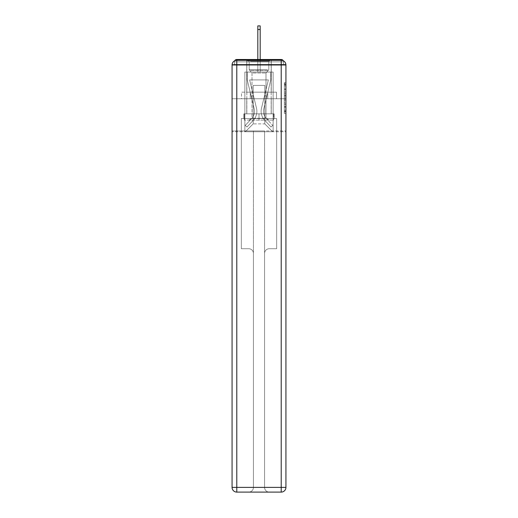 <?xml version="1.0" encoding="UTF-8"?>
<svg xmlns="http://www.w3.org/2000/svg" width="518" height="518" viewBox="0 0 518 518"><rect width="100%" height="100%" fill="white"/><g stroke="black" fill="none" stroke-linecap="round" stroke-linejoin="round"><path stroke-width="0.39" stroke-dasharray="2.59 1.94" d="M284.356 92.042L284.356 96.976L285.93 96.976L285.93 111.92L285.93 84.181L285.93 96.976L284.356 96.976L284.356 83.715L284.356 113.468L284.356 82.64L284.356 111.305L285.93 111.305L284.356 111.305L285.93 111.305L284.356 111.305L284.356 106.378L284.356 113.468L285.93 113.468L285.93 82.64L285.93 111.228L285.93 99.132L284.356 99.132L285.93 99.132L285.93 106.378L285.93 84.797L284.356 84.797L285.93 84.797L285.93 113.468L285.93 84.181L285.93 113.468L284.356 113.468L284.356 82.64L285.93 82.64L285.93 84.181L285.93 82.64L285.93 84.181L285.93 82.64L285.93 83.715L285.93 82.64L284.356 82.64L284.356 84.797L285.93 84.797L284.356 84.797L284.356 92.042L285.93 92.042M271.251 59.505L271.251 92.165L246.749 92.165L271.251 92.165L246.749 92.165L246.749 59.505L271.251 59.505L246.749 59.505L271.251 59.505L246.749 59.505L246.749 92.165L271.251 92.165L271.251 59.505L246.749 59.505M285.93 95.124L285.93 93.583L285.93 95.124L284.356 95.124L284.356 88.921L284.356 107.187L284.356 102.596L285.93 102.596L284.356 102.596L284.356 113.468L285.93 113.468L284.356 113.468L285.93 113.468L284.356 113.468L284.356 82.64L285.93 82.64L284.356 82.64L285.93 82.64L284.356 82.64L284.356 95.124L285.93 95.124M285.93 64.996L281.216 64.996L281.216 60.289A4.714 4.714 0 0 1 285.93 64.996A4.714 4.714 0 0 0 281.216 60.289A4.714 4.714 0 0 1 285.93 64.996A4.714 4.714 0 0 0 281.216 60.289L236.784 60.289L236.784 64.996L281.216 64.996L281.216 487.386L236.784 487.386L236.784 64.996L232.07 64.996A4.714 4.714 0 0 1 236.784 60.289L281.216 60.289L236.784 60.289A4.714 4.714 0 0 0 232.07 64.996L232.07 487.386A4.714 4.714 0 0 0 236.784 492.1L281.216 492.1A4.714 4.714 0 0 0 285.93 487.386L285.93 64.996L285.93 98.757L285.93 64.996L285.93 98.757L232.07 98.757L285.93 98.757L232.07 98.757L232.07 64.996L232.07 98.757L285.93 98.757L232.07 98.757L285.93 98.757L232.07 98.757L285.93 98.757L285.93 131.734L232.07 131.734L285.93 131.734L285.93 64.368L283.573 64.368L283.573 61.856A2.357 2.357 0 0 0 283.314 60.781M257.822 29.513L260.178 29.513L257.822 29.513L260.178 29.513L257.822 29.513L260.178 29.513L257.822 29.513L260.178 29.513L257.822 29.513L260.178 29.513L257.822 29.513L260.178 29.513L257.822 29.513L260.178 29.513L257.822 29.513L260.178 29.513L257.822 29.513L260.178 29.513L260.178 25.9L257.822 25.9L257.822 72.067L244.865 72.067L244.865 131.734L273.135 131.734L273.135 72.067L244.865 72.067L244.865 131.734L245.338 131.734L253.192 123.88L253.192 85.412L253.192 123.88L253.192 85.412L264.808 85.412L264.808 123.88L272.662 131.734L273.135 131.734L273.135 72.067L244.865 72.067L244.865 131.734L245.338 131.734L253.192 123.88L253.192 85.412L253.192 123.88L253.192 85.412L264.808 85.412L264.808 123.88L272.662 131.734L273.135 131.734L273.135 72.067L244.865 72.067L244.865 131.734L245.338 131.734L253.192 123.88L253.192 85.412L264.808 85.412L264.808 123.88L272.662 131.734L273.135 131.734L273.135 72.067L244.865 72.067L244.865 131.734L245.338 131.734L253.192 123.88L253.192 85.412L264.808 85.412L264.808 123.88L272.662 131.734L273.135 131.734L273.135 72.067L244.865 72.067L244.865 131.734L245.338 131.734L253.192 123.88L253.192 85.412L264.808 85.412L264.808 123.88L272.662 131.734L273.135 131.734L273.135 72.067L244.865 72.067L244.865 131.734L245.338 131.734L253.192 123.88L253.192 85.412L264.808 85.412L264.808 123.88L272.662 131.734L273.135 131.734L273.135 72.067L244.865 72.067L244.865 131.734L245.338 131.734L253.192 123.88L253.192 85.412L264.808 85.412L264.808 123.88L272.662 131.734L273.135 131.734L273.135 72.067L244.865 72.067L244.865 131.734L245.338 131.734L253.192 123.88L253.192 85.412L264.808 85.412L264.808 123.88L272.662 131.734L273.135 131.734L273.135 72.067L244.865 72.067L244.865 131.734L245.338 131.734L253.192 123.88L253.192 85.412L264.808 85.412L264.808 123.88L272.662 131.734L273.135 131.734L273.135 72.067L260.178 72.067L273.135 72.067L260.178 72.067L273.135 72.067L260.178 72.067L273.135 72.067L260.178 72.067L273.135 72.067L260.178 72.067L260.178 64.368L260.178 72.067L260.178 64.368L260.178 72.067L260.178 64.368L260.178 72.067L260.178 64.368L260.178 72.067L260.178 64.368L260.178 72.067L260.178 64.368L260.178 72.067L260.178 64.368L260.178 72.067L260.178 64.368L260.178 72.067L260.178 64.368L260.178 72.067L244.865 72.067L244.865 131.734L245.338 131.734L253.192 123.88L253.192 85.412L264.808 85.412L264.808 123.88L272.662 131.734L273.135 131.734L273.135 72.067L273.135 131.734L273.135 72.067L273.135 131.734L273.135 72.067L273.135 131.734L273.135 72.067L273.135 131.734L245.338 131.734L253.192 123.88L253.192 85.412L264.808 85.412L264.808 123.88L272.662 131.734L264.808 123.88L272.662 131.734L264.808 123.88L272.662 131.734L264.808 123.88L272.662 131.734L264.808 123.88L253.192 123.88L253.192 85.412L264.808 85.412L264.808 123.88L272.662 131.734L264.808 123.88L264.808 85.412L253.192 85.412L264.808 85.412L264.808 123.88L264.808 85.412L253.192 85.412L253.192 123.88L253.192 85.412L264.808 85.412L264.808 123.88L264.808 85.412L253.192 85.412L253.192 123.88L264.808 123.88L264.808 85.412L253.192 85.412L264.808 85.412L264.808 123.88L264.808 85.412L253.192 85.412L253.192 123.88L245.338 131.734L253.192 123.88L245.338 131.734L253.192 123.88L245.338 131.734L253.192 123.88L245.338 131.734L253.192 123.88L245.338 131.734L244.865 131.734L245.338 131.734L244.865 131.734L245.338 131.734L244.865 131.734L245.338 131.734L244.865 131.734L244.865 72.067L244.865 131.734L244.865 72.067L244.865 131.734L244.865 72.067L244.865 131.734L244.865 72.067L260.178 72.067L260.178 25.9L260.178 72.067L260.178 25.9L260.178 72.067L257.822 72.067L260.178 72.067L260.178 25.9L260.178 72.067L260.178 25.9L260.178 72.067L257.822 72.067L260.178 72.067L260.178 25.9L260.178 72.067L260.178 25.9L260.178 72.067L257.822 72.067L260.178 72.067L260.178 25.9L260.178 72.067L260.178 25.9L260.178 72.067L257.822 72.067L257.822 64.368L260.178 64.368L257.822 64.368L257.822 72.067L257.822 64.368L260.178 64.368L257.822 64.368L260.178 64.368L257.822 64.368L260.178 64.368L257.822 64.368L260.178 64.368L257.822 64.368L260.178 64.368L257.822 64.368L260.178 64.368L257.822 64.368L260.178 64.368L257.822 64.368L260.178 64.368L257.822 64.368L257.822 72.067L257.822 25.9L257.822 59.505M234.686 60.781A2.357 2.357 0 0 0 234.427 61.856A2.357 2.357 0 0 1 236.784 59.505L281.216 59.505A2.357 2.357 0 0 1 283.573 61.856A2.357 2.357 0 0 0 281.216 59.505L236.784 59.505L281.216 59.505A2.357 2.357 0 0 1 283.573 61.856A2.357 2.357 0 0 0 281.216 59.505L236.784 59.505A2.357 2.357 0 0 0 234.427 61.856L234.427 64.368L234.427 61.856A2.357 2.357 0 0 1 236.784 59.505A2.357 2.357 0 0 0 234.427 61.856L234.427 64.368L232.07 64.368L232.07 131.734L232.07 98.757L232.07 130.95L285.93 130.95L285.93 487.386A4.714 4.714 0 0 1 281.216 492.1L269.282 492.1A4.714 4.714 0 0 1 264.575 487.386L264.575 130.95L241.336 130.95L241.336 248.718L248.718 248.718A4.714 4.714 0 0 1 253.425 253.425L253.425 487.386A4.714 4.714 0 0 1 248.718 492.1A4.714 4.714 0 0 0 253.425 487.386L253.425 253.425A4.714 4.714 0 0 0 248.718 248.718L241.336 248.718L248.718 248.718A4.714 4.714 0 0 1 253.425 253.425L253.425 130.95L253.425 253.425A4.714 4.714 0 0 0 248.718 248.718L241.336 248.718L241.336 130.95L241.336 248.718L241.336 130.95L232.07 130.95L253.425 130.95L253.425 487.386A4.714 4.714 0 0 1 248.718 492.1L281.216 492.1L281.216 487.386L285.93 487.386A4.714 4.714 0 0 1 281.216 492.1A4.714 4.714 0 0 0 285.93 487.386L285.93 130.95L232.07 130.95L232.07 487.386L232.07 64.996A4.714 4.714 0 0 1 236.784 60.289A4.714 4.714 0 0 0 232.07 64.996M285.884 64.368L232.116 64.368M234.427 64.368L283.573 64.368L234.427 64.368L283.573 64.368L234.427 64.368L283.573 64.368L234.427 64.368L283.573 64.368L234.427 64.368L283.573 64.368L234.427 64.368L283.573 64.368L234.427 64.368L283.573 64.368L283.573 61.856A2.357 2.357 0 0 0 281.216 59.505L236.784 59.505A2.357 2.357 0 0 0 234.427 61.856L234.427 64.368L236.784 64.368L234.427 64.368L234.427 61.856L234.427 64.368M281.216 64.368L236.784 64.368L281.216 64.368L281.216 61.856L236.784 61.856L236.784 64.368L236.784 61.856L281.216 61.856L281.216 64.368L281.216 61.856L236.784 61.856L236.784 64.368L236.784 61.856L281.216 61.856L281.216 64.368L281.216 61.856L236.784 61.856L236.784 64.368L236.784 61.856L281.216 61.856L281.216 64.368L281.216 61.856L236.784 61.856L236.784 64.368L236.784 61.856L281.216 61.856L281.216 64.368L281.216 61.856L236.784 61.856L236.784 64.368L236.784 61.856L281.216 61.856L281.216 64.368L281.216 61.856L236.784 61.856L236.784 64.368L236.784 61.856L281.216 61.856L281.216 64.368L281.216 61.856L236.784 61.856L236.784 64.368L236.784 61.856L281.216 61.856L281.216 64.368L281.216 61.856L236.784 61.856L236.784 64.368L236.784 61.856L281.216 61.856L281.216 64.368L281.216 61.856L236.784 61.856L236.784 64.368L236.784 61.856L281.216 61.856L281.216 64.368M281.216 59.505L281.216 61.856L283.573 61.856L281.216 61.856L281.216 59.505L281.216 61.856L283.573 61.856L281.216 61.856L281.216 59.505L281.216 61.856L283.573 61.856L281.216 61.856L281.216 59.505L281.216 61.856L283.573 61.856L281.216 61.856L281.216 59.505L281.216 61.856L283.573 61.856L281.216 61.856L281.216 59.505L281.216 61.856L283.573 61.856L281.216 61.856L281.216 59.505L281.216 61.856L283.573 61.856L281.216 61.856L281.216 59.505L281.216 61.856L283.573 61.856L281.216 61.856L281.216 59.505L281.216 61.856L283.573 61.856L281.216 61.856L281.216 59.505A2.357 2.357 0 0 1 283.573 61.856A2.357 2.357 0 0 0 281.216 59.505A2.357 2.357 0 0 1 283.573 61.856A2.357 2.357 0 0 0 281.216 59.505A2.357 2.357 0 0 1 283.573 61.856A2.357 2.357 0 0 0 281.216 59.505A2.357 2.357 0 0 1 283.573 61.856L283.573 64.368L283.573 61.856A2.357 2.357 0 0 0 281.216 59.505L236.784 59.505A2.357 2.357 0 0 0 234.427 61.856A2.357 2.357 0 0 1 236.784 59.505A2.357 2.357 0 0 0 234.427 61.856L236.784 61.856L236.784 59.505A2.357 2.357 0 0 0 234.427 61.856L236.784 61.856L236.784 59.505A2.357 2.357 0 0 0 234.427 61.856L236.784 61.856L236.784 59.505A2.357 2.357 0 0 0 234.427 61.856L236.784 61.856L236.784 59.505A2.357 2.357 0 0 0 234.427 61.856L236.784 61.856L236.784 59.505A2.357 2.357 0 0 0 234.427 61.856L236.784 61.856L236.784 59.505L236.784 61.856L234.427 61.856L236.784 61.856L236.784 59.505L236.784 61.856L234.427 61.856L236.784 61.856L236.784 59.505L236.784 61.856L234.427 61.856L236.784 61.856L236.784 59.505L236.784 61.856L234.427 61.856L236.784 61.856L236.784 59.505L236.784 61.856L234.427 61.856L236.784 61.856L236.784 59.505L236.784 61.856L234.427 61.856L236.784 61.856L236.784 59.505L281.216 59.505L236.784 59.505M241.505 98.757L276.495 98.757L241.505 98.757L241.505 92.165L276.495 92.165L250.252 92.165L250.252 98.757L250.252 92.165L267.748 92.165L267.748 98.757L267.748 92.165L276.495 92.165L276.495 98.757L276.495 92.165L241.505 92.165L241.505 98.757M284.356 96.976L285.93 96.976L284.356 96.976M284.356 83.715L284.356 82.64L284.356 83.715L285.93 83.715L284.356 83.715M284.356 107.109L284.356 100.673L284.356 107.109L285.93 107.109L284.356 107.109M284.356 100.673L284.356 99.132L285.93 99.132L284.356 99.132L284.356 100.673L285.93 100.673L284.356 100.673M284.356 88.921L284.356 84.797L284.356 88.921L285.93 88.921L284.356 88.921M284.356 82.64L285.93 82.64L284.356 82.64L284.356 84.181L284.356 82.64L285.93 82.64M284.356 113.468L285.93 113.468L284.356 113.468L284.356 111.92L284.356 113.468M267.748 92.165L267.748 98.757L267.748 92.165M250.252 92.165L250.252 98.757L250.252 92.165M261.48 108.288A12.879 12.879 0 0 0 264.568 120.085L271.018 127.02L272.74 125.421L271.018 127.02L264.568 120.085L271.018 127.02L272.74 125.421L271.018 127.02L264.568 120.085L271.018 127.02L272.74 125.421L271.018 127.02L264.568 120.085L271.018 127.02L272.74 125.421L271.018 127.02L264.568 120.085L271.018 127.02L272.74 125.421L271.018 127.02L264.568 120.085L271.018 127.02L272.74 125.421L271.018 127.02L264.568 120.085L271.018 127.02L272.74 125.421L271.018 127.02L264.568 120.085L271.018 127.02L272.74 125.421L271.018 127.02L264.568 120.085L271.018 127.02L272.74 125.421L271.018 127.02L264.568 120.085L271.018 127.02L272.74 125.421L271.018 127.02L264.568 120.085L271.018 127.02L272.74 125.421L271.018 127.02L264.568 120.085L271.018 127.02L272.74 125.421L271.018 127.02L264.568 120.085L271.018 127.02L272.74 125.421L271.018 127.02L264.568 120.085L271.018 127.02L272.74 125.421L271.018 127.02L264.568 120.085L271.018 127.02L272.74 125.421L271.018 127.02L264.568 120.085L271.018 127.02L272.74 125.421L271.018 127.02L264.568 120.085L271.018 127.02L272.74 125.421L271.018 127.02L264.568 120.085L271.018 127.02L272.74 125.421L271.018 127.02L264.568 120.085A12.879 12.879 0 0 1 261.117 111.318A12.879 12.879 0 0 0 264.568 120.085A12.879 12.879 0 0 1 261.117 111.318A12.879 12.879 0 0 0 264.568 120.085A12.879 12.879 0 0 1 261.117 111.318A12.879 12.879 0 0 0 264.568 120.085A12.879 12.879 0 0 1 261.117 111.318A12.879 12.879 0 0 0 264.568 120.085A12.879 12.879 0 0 1 261.117 111.318A12.879 12.879 0 0 0 264.568 120.085A12.879 12.879 0 0 1 261.117 111.318A12.879 12.879 0 0 0 264.568 120.085A12.879 12.879 0 0 1 261.117 111.318A12.879 12.879 0 0 0 264.568 120.085A12.879 12.879 0 0 1 261.117 111.318A12.879 12.879 0 0 0 264.568 120.085A12.879 12.879 0 0 1 261.117 111.318A12.879 12.879 0 0 0 264.568 120.085A12.879 12.879 0 0 1 261.117 111.318A12.879 12.879 0 0 0 264.568 120.085A12.879 12.879 0 0 1 261.117 111.318A12.879 12.879 0 0 0 264.568 120.085A12.879 12.879 0 0 1 261.117 111.318A12.879 12.879 0 0 0 264.568 120.085A12.879 12.879 0 0 1 261.117 111.318A12.879 12.879 0 0 0 264.568 120.085A12.879 12.879 0 0 1 261.117 111.318A12.879 12.879 0 0 0 264.568 120.085A12.879 12.879 0 0 1 261.117 111.318A12.879 12.879 0 0 0 264.568 120.085A12.879 12.879 0 0 1 261.117 111.318A12.879 12.879 0 0 0 264.568 120.085A12.879 12.879 0 0 1 261.117 111.318A12.879 12.879 0 0 0 264.568 120.085A12.879 12.879 0 0 1 261.48 108.288A12.879 12.879 0 0 0 261.117 111.318A12.879 12.879 0 0 1 261.48 108.288A12.879 12.879 0 0 0 261.117 111.318A12.879 12.879 0 0 1 261.48 108.288A12.879 12.879 0 0 0 261.117 111.318A12.879 12.879 0 0 1 261.48 108.288A12.879 12.879 0 0 0 261.117 111.318A12.879 12.879 0 0 1 261.48 108.288A12.879 12.879 0 0 0 261.117 111.318A12.879 12.879 0 0 1 261.48 108.288A12.879 12.879 0 0 0 261.117 111.318A12.879 12.879 0 0 1 261.48 108.288A12.879 12.879 0 0 0 261.117 111.318A12.879 12.879 0 0 1 261.48 108.288A12.879 12.879 0 0 0 261.117 111.318A12.879 12.879 0 0 1 261.48 108.288A12.879 12.879 0 0 0 261.117 111.318A12.879 12.879 0 0 1 261.48 108.288A12.879 12.879 0 0 0 261.117 111.318A12.879 12.879 0 0 1 261.48 108.288A12.879 12.879 0 0 0 261.117 111.318A12.879 12.879 0 0 1 261.48 108.288A12.879 12.879 0 0 0 261.117 111.318A12.879 12.879 0 0 1 261.48 108.288A12.879 12.879 0 0 0 261.117 111.318A12.879 12.879 0 0 1 261.48 108.288A12.879 12.879 0 0 0 261.117 111.318A12.879 12.879 0 0 1 261.48 108.288A12.879 12.879 0 0 0 261.117 111.318A12.879 12.879 0 0 1 261.48 108.288A12.879 12.879 0 0 0 261.117 111.318A12.879 12.879 0 0 1 261.48 108.288A12.879 12.879 0 0 0 261.117 111.318A12.879 12.879 0 0 1 261.48 108.288L268.356 79.914L261.48 108.288L264.549 95.616L266.841 96.173L263.772 108.845A10.522 10.522 0 0 0 266.291 118.486L272.74 125.421L266.291 118.486A10.522 10.522 0 0 1 263.474 111.318A10.522 10.522 0 0 0 266.291 118.486A10.522 10.522 0 0 1 263.474 111.318A10.522 10.522 0 0 0 266.291 118.486A10.522 10.522 0 0 1 263.474 111.318A10.522 10.522 0 0 0 266.291 118.486A10.522 10.522 0 0 1 263.474 111.318A10.522 10.522 0 0 0 266.291 118.486A10.522 10.522 0 0 1 263.474 111.318A10.522 10.522 0 0 0 266.291 118.486A10.522 10.522 0 0 1 263.474 111.318A10.522 10.522 0 0 0 266.291 118.486A10.522 10.522 0 0 1 263.474 111.318A10.522 10.522 0 0 0 266.291 118.486A10.522 10.522 0 0 1 263.474 111.318A10.522 10.522 0 0 0 266.291 118.486A10.522 10.522 0 0 1 263.474 111.318A10.522 10.522 0 0 0 266.291 118.486A10.522 10.522 0 0 1 263.474 111.318A10.522 10.522 0 0 0 266.291 118.486A10.522 10.522 0 0 1 263.474 111.318A10.522 10.522 0 0 0 266.291 118.486A10.522 10.522 0 0 1 263.474 111.318A10.522 10.522 0 0 0 266.291 118.486A10.522 10.522 0 0 1 263.474 111.318A10.522 10.522 0 0 0 266.291 118.486A10.522 10.522 0 0 1 263.474 111.318A10.522 10.522 0 0 0 266.291 118.486A10.522 10.522 0 0 1 263.474 111.318A10.522 10.522 0 0 0 266.291 118.486A10.522 10.522 0 0 1 263.474 111.318A10.522 10.522 0 0 0 266.291 118.486A10.522 10.522 0 0 1 263.474 111.318A10.522 10.522 0 0 0 266.291 118.486A10.522 10.522 0 0 1 263.772 108.845A10.522 10.522 0 0 0 263.474 111.318A10.522 10.522 0 0 1 263.772 108.845A10.522 10.522 0 0 0 263.474 111.318A10.522 10.522 0 0 1 263.772 108.845A10.522 10.522 0 0 0 263.474 111.318A10.522 10.522 0 0 1 263.772 108.845A10.522 10.522 0 0 0 263.474 111.318A10.522 10.522 0 0 1 263.772 108.845A10.522 10.522 0 0 0 263.474 111.318A10.522 10.522 0 0 1 263.772 108.845A10.522 10.522 0 0 0 263.474 111.318A10.522 10.522 0 0 1 263.772 108.845A10.522 10.522 0 0 0 263.474 111.318A10.522 10.522 0 0 1 263.772 108.845A10.522 10.522 0 0 0 263.474 111.318A10.522 10.522 0 0 1 263.772 108.845A10.522 10.522 0 0 0 263.474 111.318A10.522 10.522 0 0 1 263.772 108.845A10.522 10.522 0 0 0 263.474 111.318A10.522 10.522 0 0 1 263.772 108.845A10.522 10.522 0 0 0 263.474 111.318A10.522 10.522 0 0 1 263.772 108.845A10.522 10.522 0 0 0 263.474 111.318A10.522 10.522 0 0 1 263.772 108.845A10.522 10.522 0 0 0 263.474 111.318A10.522 10.522 0 0 1 263.772 108.845A10.522 10.522 0 0 0 263.474 111.318A10.522 10.522 0 0 1 263.772 108.845A10.522 10.522 0 0 0 263.474 111.318A10.522 10.522 0 0 1 263.772 108.845A10.522 10.522 0 0 0 263.474 111.318A10.522 10.522 0 0 1 263.772 108.845A10.522 10.522 0 0 0 263.474 111.318A10.522 10.522 0 0 1 263.772 108.845L270.778 79.914L263.772 108.845L270.778 79.914L270.778 72.067L247.222 72.067L270.778 72.067L247.222 72.067L270.778 72.067L247.222 72.067L270.778 72.067L247.222 72.067L270.778 72.067L247.222 72.067L270.778 72.067L247.222 72.067L270.778 72.067L247.222 72.067L270.778 72.067L247.222 72.067L270.778 72.067L247.222 72.067L270.778 72.067L270.778 79.914L263.772 108.845L270.778 79.914L270.778 72.067L270.778 79.914L263.772 108.845L270.778 79.914L270.778 72.067L270.778 79.914L263.772 108.845L270.778 79.914L270.778 72.067L270.778 79.914L263.772 108.845L270.778 79.914L270.778 72.067L270.778 79.914L263.772 108.845L270.778 79.914L270.778 72.067L270.778 79.914L263.772 108.845L270.778 79.914L270.778 72.067L270.778 79.914L263.772 108.845L270.778 79.914L270.778 72.067L270.778 79.914L263.772 108.845L266.841 96.173L264.549 95.616L261.48 108.288L268.356 79.914L249.644 79.914L256.52 108.288A12.879 12.879 0 0 1 253.431 120.085A12.879 12.879 0 0 0 256.52 108.288A12.879 12.879 0 0 1 253.431 120.085L246.982 127.02L253.431 120.085L246.982 127.02L245.26 125.421L246.982 127.02L245.26 125.421L246.982 127.02L253.431 120.085A12.879 12.879 0 0 0 256.52 108.288A12.879 12.879 0 0 1 253.431 120.085A12.879 12.879 0 0 0 256.52 108.288A12.879 12.879 0 0 1 253.431 120.085L246.982 127.02L253.431 120.085L246.982 127.02L245.26 125.421L246.982 127.02L245.26 125.421L246.982 127.02L253.431 120.085A12.879 12.879 0 0 0 256.52 108.288A12.879 12.879 0 0 1 253.431 120.085A12.879 12.879 0 0 0 256.52 108.288A12.879 12.879 0 0 1 253.431 120.085L246.982 127.02L253.431 120.085L246.982 127.02L245.26 125.421L246.982 127.02L245.26 125.421L246.982 127.02L253.431 120.085A12.879 12.879 0 0 0 256.52 108.288A12.879 12.879 0 0 1 253.431 120.085A12.879 12.879 0 0 0 256.52 108.288A12.879 12.879 0 0 1 253.431 120.085L246.982 127.02L253.431 120.085L246.982 127.02L245.26 125.421L246.982 127.02L245.26 125.421L246.982 127.02L253.431 120.085A12.879 12.879 0 0 0 256.52 108.288A12.879 12.879 0 0 1 253.431 120.085A12.879 12.879 0 0 0 256.52 108.288A12.879 12.879 0 0 1 253.431 120.085L246.982 127.02L253.431 120.085L246.982 127.02L245.26 125.421L246.982 127.02L245.26 125.421L246.982 127.02L253.431 120.085A12.879 12.879 0 0 0 256.52 108.288A12.879 12.879 0 0 1 253.431 120.085A12.879 12.879 0 0 0 256.52 108.288A12.879 12.879 0 0 1 253.431 120.085L246.982 127.02L253.431 120.085L246.982 127.02L245.26 125.421L246.982 127.02L245.26 125.421L246.982 127.02L253.431 120.085A12.879 12.879 0 0 0 256.52 108.288A12.879 12.879 0 0 1 253.431 120.085A12.879 12.879 0 0 0 256.52 108.288A12.879 12.879 0 0 1 253.431 120.085L246.982 127.02L253.431 120.085L246.982 127.02L245.26 125.421L246.982 127.02L245.26 125.421L246.982 127.02L253.431 120.085A12.879 12.879 0 0 0 256.52 108.288A12.879 12.879 0 0 1 253.431 120.085A12.879 12.879 0 0 0 256.52 108.288A12.879 12.879 0 0 1 253.431 120.085L246.982 127.02L253.431 120.085L246.982 127.02L245.26 125.421L246.982 127.02L245.26 125.421L246.982 127.02L253.431 120.085A12.879 12.879 0 0 0 256.52 108.288A12.879 12.879 0 0 1 253.431 120.085A12.879 12.879 0 0 0 256.52 108.288A12.879 12.879 0 0 1 253.431 120.085L246.982 127.02L253.431 120.085L246.982 127.02L245.26 125.421L246.982 127.02L245.26 125.421L246.982 127.02L253.431 120.085A12.879 12.879 0 0 0 256.52 108.288L249.644 79.914L268.356 79.914L261.48 108.288L264.549 95.616L266.841 96.173L264.549 95.616L261.48 108.288L268.356 79.914L249.644 79.914L256.52 108.288L253.451 95.616L251.159 96.173L254.228 108.845A10.522 10.522 0 0 1 251.709 118.486L245.26 125.421L251.709 118.486A10.522 10.522 0 0 0 254.228 108.845A10.522 10.522 0 0 1 251.709 118.486L245.26 125.421L251.709 118.486A10.522 10.522 0 0 0 254.228 108.845A10.522 10.522 0 0 1 251.709 118.486L245.26 125.421L251.709 118.486A10.522 10.522 0 0 0 254.228 108.845A10.522 10.522 0 0 1 251.709 118.486L245.26 125.421L251.709 118.486A10.522 10.522 0 0 0 254.228 108.845A10.522 10.522 0 0 1 251.709 118.486L245.26 125.421L251.709 118.486A10.522 10.522 0 0 0 254.228 108.845A10.522 10.522 0 0 1 251.709 118.486L245.26 125.421L251.709 118.486A10.522 10.522 0 0 0 254.228 108.845A10.522 10.522 0 0 1 251.709 118.486L245.26 125.421L251.709 118.486A10.522 10.522 0 0 0 254.228 108.845A10.522 10.522 0 0 1 251.709 118.486L245.26 125.421L251.709 118.486A10.522 10.522 0 0 0 254.228 108.845A10.522 10.522 0 0 1 251.709 118.486L245.26 125.421L251.709 118.486A10.522 10.522 0 0 0 254.228 108.845A10.522 10.522 0 0 1 251.709 118.486L245.26 125.421L251.709 118.486A10.522 10.522 0 0 0 254.228 108.845A10.522 10.522 0 0 1 251.709 118.486L245.26 125.421L251.709 118.486A10.522 10.522 0 0 0 254.228 108.845A10.522 10.522 0 0 1 251.709 118.486L245.26 125.421L251.709 118.486A10.522 10.522 0 0 0 254.228 108.845A10.522 10.522 0 0 1 251.709 118.486L245.26 125.421L251.709 118.486A10.522 10.522 0 0 0 254.228 108.845A10.522 10.522 0 0 1 251.709 118.486L245.26 125.421L251.709 118.486A10.522 10.522 0 0 0 254.228 108.845A10.522 10.522 0 0 1 251.709 118.486L245.26 125.421L251.709 118.486A10.522 10.522 0 0 0 254.228 108.845A10.522 10.522 0 0 1 251.709 118.486L245.26 125.421L251.709 118.486A10.522 10.522 0 0 0 254.228 108.845A10.522 10.522 0 0 1 251.709 118.486L245.26 125.421L251.709 118.486A10.522 10.522 0 0 0 254.228 108.845A10.522 10.522 0 0 1 251.709 118.486L245.26 125.421L251.709 118.486A10.522 10.522 0 0 0 254.228 108.845L247.222 79.914L254.228 108.845L247.222 79.914L247.222 72.067L247.222 79.914L254.228 108.845L247.222 79.914L247.222 72.067L247.222 79.914L254.228 108.845L247.222 79.914L247.222 72.067L247.222 79.914L254.228 108.845L247.222 79.914L247.222 72.067L247.222 79.914L254.228 108.845L247.222 79.914L247.222 72.067L247.222 79.914L254.228 108.845L247.222 79.914L247.222 72.067L247.222 79.914L254.228 108.845L247.222 79.914L247.222 72.067L247.222 79.914L254.228 108.845L251.159 96.173L253.451 95.616L256.52 108.288L249.644 79.914L268.356 79.914L261.48 108.288L264.549 95.616L266.841 96.173L264.549 95.616L261.48 108.288L268.356 79.914L249.644 79.914L256.52 108.288L253.451 95.616L251.159 96.173L253.451 95.616L256.52 108.288L249.644 79.914L268.356 79.914L261.48 108.288L264.549 95.616L266.841 96.173L264.549 95.616L261.48 108.288L268.356 79.914L249.644 79.914L256.52 108.288L253.451 95.616L251.159 96.173L253.451 95.616L256.52 108.288L249.644 79.914L268.356 79.914L261.48 108.288L264.549 95.616L266.841 96.173L264.549 95.616L261.48 108.288L268.356 79.914L249.644 79.914L256.52 108.288L253.451 95.616L251.159 96.173L253.451 95.616L256.52 108.288L249.644 79.914L268.356 79.914L261.48 108.288L264.549 95.616L266.841 96.173L264.549 95.616L261.48 108.288L268.356 79.914L249.644 79.914L256.52 108.288L253.451 95.616L251.159 96.173L253.451 95.616L256.52 108.288L249.644 79.914L268.356 79.914L261.48 108.288L264.549 95.616L266.841 96.173L264.549 95.616L261.48 108.288L268.356 79.914L249.644 79.914L256.52 108.288L253.451 95.616L251.159 96.173L253.451 95.616L256.52 108.288L249.644 79.914L268.356 79.914L261.48 108.288L264.549 95.616L266.841 96.173L264.549 95.616L261.48 108.288L268.356 79.914L249.644 79.914L256.52 108.288L253.451 95.616L251.159 96.173L253.451 95.616L256.52 108.288L249.644 79.914L268.356 79.914L261.48 108.288M268.182 60.761L248.4 60.761L268.182 60.761M250.498 61.545L268.816 61.545L250.498 61.545M267.838 120.111L248.795 120.111L267.838 120.111M265.054 118.253L252.013 118.253L265.054 118.253M252.946 73.006L265.987 73.006L252.946 73.006M269.541 60.761L246.833 60.761L269.541 60.761M269.541 113.831L246.833 113.831L269.541 113.831M244.321 113.831L273.679 113.831L244.321 113.831L244.321 120.111L273.679 120.111L244.321 120.111L273.679 120.111L244.321 120.111L244.321 113.831L259 113.831L259 120.111L259 113.831L273.679 113.831L273.679 120.111L273.679 113.831L244.321 113.831L244.321 120.111L244.321 113.831M259 113.831L259 120.111L259 113.831L274.151 113.831L243.849 113.831L243.849 118.544L241.336 118.544L241.336 130.95L241.336 118.544L276.664 118.544L274.151 118.544L276.664 118.544L276.664 248.718L276.664 118.544L276.664 130.95L276.664 118.544L241.336 118.544L274.151 118.544L243.849 118.544L243.849 113.831L259 113.831L259 118.544L259 113.831L243.849 113.831L274.151 113.831L274.151 118.544L274.151 113.831L274.151 118.544L274.151 113.831L259 113.831M273.679 113.831L273.679 120.111L273.679 113.831M271.251 98.757L271.251 113.831L246.749 113.831L271.251 113.831L246.749 113.831L271.251 113.831L271.251 98.757L246.749 98.757L246.749 113.831L246.749 98.757L271.251 98.757M285.93 98.757L285.93 130.95L285.93 98.757M269.282 248.718L276.664 248.718L269.282 248.718A4.714 4.714 0 0 0 264.575 253.425A4.714 4.714 0 0 1 269.282 248.718L276.664 248.718L269.282 248.718A4.714 4.714 0 0 0 264.575 253.425L264.575 487.386A4.714 4.714 0 0 0 269.282 492.1A4.714 4.714 0 0 1 264.575 487.386L264.575 253.425A4.714 4.714 0 0 1 269.282 248.718M236.784 492.1A4.714 4.714 0 0 1 232.07 487.386A4.714 4.714 0 0 0 236.784 492.1A4.714 4.714 0 0 1 232.07 487.386L236.784 487.386L236.784 492.1M253.425 130.95L264.575 130.95L264.575 487.386A4.714 4.714 0 0 0 269.282 492.1L248.718 492.1A4.714 4.714 0 0 0 253.425 487.386L253.425 130.95M243.849 113.831L243.849 118.544L243.849 113.831M241.336 118.544L241.336 130.95L241.336 118.544M247.222 79.914L247.222 72.067L247.222 79.914L254.228 108.845L247.222 79.914L247.222 72.067L247.222 79.914M253.451 95.616L251.159 96.173L253.451 95.616L256.52 108.288L249.644 79.914L256.52 108.288L253.451 95.616L251.159 96.173L253.451 95.616M268.356 79.914L249.644 79.914L268.356 79.914M270.778 79.914L270.778 72.067L270.778 79.914M264.549 95.616L266.841 96.173L264.549 95.616M260.178 59.505L260.178 29.513M284.356 106.378L285.93 106.378L284.356 106.378M284.356 104.06L285.93 104.06M284.356 89.731L285.93 89.731L284.356 89.731M284.356 84.181L285.93 84.181M284.356 111.92L285.93 111.92M284.356 110.23L285.93 110.23M284.356 85.878L285.93 85.878M284.356 95.429L285.93 95.429L284.356 95.429M284.356 104.137L285.93 104.137L284.356 104.137M284.356 107.187L285.93 107.187L284.356 107.187M284.356 93.583L285.93 93.583L284.356 93.583M267.502 69.723L249.184 69.723L267.502 69.723M250.777 70.5L268.492 70.5L250.777 70.5M284.356 111.228L285.93 111.228M284.356 111.305L285.93 111.305M284.356 84.797L285.93 84.797M260.178 25.9L257.822 25.9M268.816 61.545L269.6 60.761L268.816 61.545L268.816 69.723L265.987 73.006L265.987 118.253L269.205 120.111L265.987 118.253L265.987 73.006L268.816 69.723L268.816 61.545M246.833 60.761L246.833 113.831L246.833 60.761M271.167 60.761L271.167 113.831L271.167 60.761M249.184 69.723L249.184 61.545L248.4 60.761L249.184 61.545L249.184 69.723L252.013 73.006L252.013 118.253L248.795 120.111L252.013 118.253L252.013 73.006L249.184 69.723"/><path stroke-width="0.78" d="M285.93 64.996A4.714 4.714 0 0 0 281.216 60.289A4.714 4.714 0 0 1 285.93 64.996L285.93 487.386L281.216 487.386L281.216 492.1L236.784 492.1A4.714 4.714 0 0 1 232.07 487.386L232.07 64.996A4.714 4.714 0 0 1 236.784 60.289L281.216 60.289L281.216 64.996L236.784 64.996L236.784 487.386L281.216 487.386L281.216 64.996L285.93 64.996L285.884 64.368M232.07 64.996L236.784 64.996L236.784 60.289A4.714 4.714 0 0 0 232.07 64.996L232.116 64.368M283.314 60.781A2.357 2.357 0 0 0 281.216 59.505L236.784 59.505A2.357 2.357 0 0 0 234.686 60.781M281.216 59.505L271.251 59.505M246.749 59.505L236.784 59.505M281.216 492.1A4.714 4.714 0 0 0 285.93 487.386A4.714 4.714 0 0 1 281.216 492.1M260.178 29.513L257.822 29.513L257.822 25.9L260.178 25.9L260.178 59.505M257.822 29.513L257.822 59.505M236.784 492.1L236.784 487.386L232.07 487.386A4.714 4.714 0 0 0 236.784 492.1"/></g></svg>
